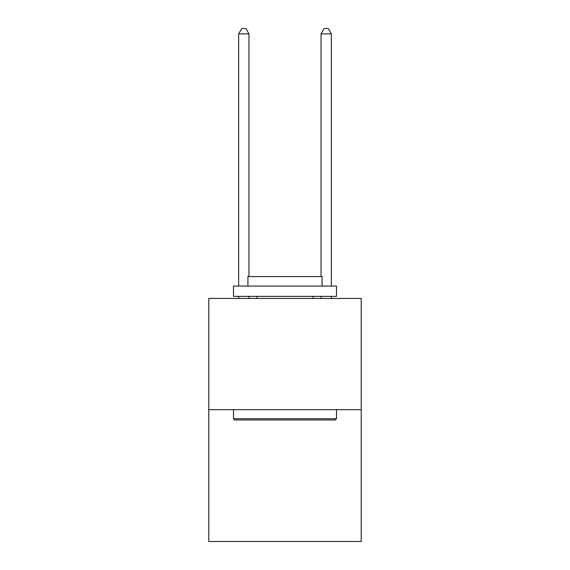 <?xml version="1.0" encoding="UTF-8"?>
<svg xmlns="http://www.w3.org/2000/svg" width="570" height="570" viewBox="0 0 570 570"><rect width="100%" height="100%" fill="white"/><g stroke="black" fill="none" stroke-linecap="round" stroke-linejoin="round"><path stroke-width="0.85" d="M361.216 409.666L361.216 298.431L208.784 298.431L208.784 541.5L361.216 541.5L361.216 409.666L208.784 409.666M335.26 419.962L234.74 419.962L233.501 418.729L336.5 418.729L335.26 419.962M233.501 286.069L336.5 286.069L336.5 296.371L233.501 296.371L233.501 286.069M322.079 286.069L322.079 276.592L247.921 276.592L247.921 286.069M233.501 409.666L233.501 418.729M336.5 409.666L336.5 418.729M256.985 296.371L256.985 298.431M313.016 296.371L313.016 298.431M248.955 276.592L248.955 33.858L238.652 33.858L238.652 286.069M238.652 296.371L238.652 298.431M248.955 296.371L248.955 298.431M238.652 33.858L241.744 28.5L245.862 28.5L248.955 33.858M331.348 298.431L331.348 296.371M331.348 286.069L331.348 33.858L321.045 33.858L321.045 276.592M321.045 298.431L321.045 296.371M321.045 33.858L324.138 28.5L328.256 28.5L331.348 33.858"/></g></svg>
